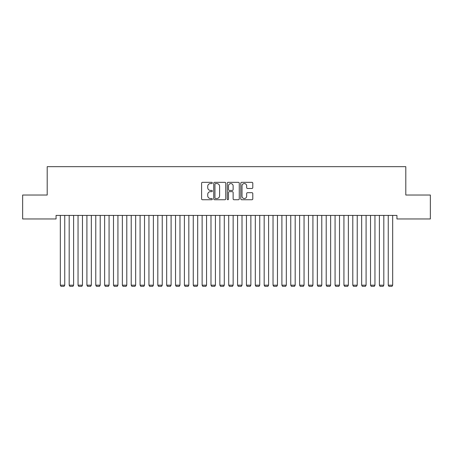<?xml version="1.0" encoding="UTF-8"?>
<svg xmlns="http://www.w3.org/2000/svg" width="453" height="453" viewBox="0 0 453 453"><rect width="100%" height="100%" fill="white"/><g stroke="black" fill="none" stroke-linecap="round" stroke-linejoin="round"><path stroke-width="0.68" d="M212.321 182.95A0.612 0.612 0 0 0 211.71 182.338L202.468 182.338A0.872 0.872 0 0 0 201.596 183.21L201.596 198.867A0.872 0.872 0 0 0 202.468 199.739L211.71 199.739A0.612 0.612 0 0 0 212.321 199.127A0.612 0.612 0 0 0 211.71 198.522L210.515 198.522A2.786 2.786 0 0 1 207.729 195.736L207.729 194.433A2.786 2.786 0 0 1 210.515 191.647L211.71 191.647A0.612 0.612 0 0 0 212.321 191.041A0.612 0.612 0 0 0 211.71 190.43L210.515 190.43A2.786 2.786 0 0 1 207.729 187.644L207.729 186.342A2.786 2.786 0 0 1 210.515 183.556L211.71 183.556A0.612 0.612 0 0 0 212.321 182.95M251.925 188.471A0.872 0.872 0 0 0 252.797 187.604L252.797 183.21A0.872 0.872 0 0 0 251.925 182.338L241.659 182.338A0.872 0.872 0 0 0 240.786 183.21L240.786 198.867A0.872 0.872 0 0 0 241.659 199.739L251.925 199.739A0.872 0.872 0 0 0 252.797 198.867L252.797 193.561A0.872 0.872 0 0 0 251.925 192.689L247.531 192.689A0.872 0.872 0 0 0 246.664 193.561L246.664 196.194A2.327 2.327 0 0 1 244.337 198.522A2.327 2.327 0 0 1 242.01 196.194L242.01 185.883A2.327 2.327 0 0 1 244.337 183.556A2.327 2.327 0 0 1 246.664 185.883L246.664 187.604A0.872 0.872 0 0 0 247.531 188.471L251.925 188.471M396.936 215.413L56.064 215.413L56.064 218.958L22.65 218.958L22.65 195.028L47.203 195.028L47.203 166.664L405.797 166.664L405.797 195.028L430.35 195.028L430.35 218.958L396.936 218.958L396.936 215.413M225.741 183.21A0.872 0.872 0 0 0 224.869 182.338L214.603 182.338A0.872 0.872 0 0 0 213.731 183.21L213.731 198.867A0.872 0.872 0 0 0 214.603 199.739L224.869 199.739A0.872 0.872 0 0 0 225.741 198.867L225.741 183.21M228.131 182.338L238.397 182.338A0.872 0.872 0 0 1 239.269 183.21L239.269 198.867A0.872 0.872 0 0 1 238.397 199.739L234.003 199.739A0.872 0.872 0 0 1 233.131 198.867L233.131 192.519A0.872 0.872 0 0 0 232.264 191.647L229.348 191.647A0.872 0.872 0 0 0 228.482 192.519L228.482 199.127A0.612 0.612 0 0 1 227.87 199.739A0.612 0.612 0 0 1 227.259 199.127L227.259 183.21A0.872 0.872 0 0 1 228.131 182.338M215.56 183.556A0.612 0.612 0 0 0 214.949 184.167L214.949 197.91A0.612 0.612 0 0 0 215.56 198.522L216.823 198.522A2.786 2.786 0 0 0 219.603 195.736L219.603 186.342A2.786 2.786 0 0 0 216.823 183.556L215.56 183.556M233.131 185.928A2.327 2.327 0 0 0 230.809 183.601A2.327 2.327 0 0 0 228.482 185.928L228.482 189.558A0.872 0.872 0 0 0 229.348 190.43L232.264 190.43A0.872 0.872 0 0 0 233.131 189.558L233.131 185.928M64.751 215.413L64.751 285.18L60.317 285.18L60.317 215.413M64.751 285.18L64.083 286.336L60.985 286.336L60.317 285.18M73.612 215.413L73.612 285.18L69.179 285.18L69.179 215.413M73.612 285.18L72.95 286.336L69.847 286.336L69.179 285.18M82.474 215.413L82.474 285.18L78.046 285.18L78.046 215.413M82.474 285.18L81.812 286.336L78.709 286.336L78.046 285.18M91.336 215.413L91.336 285.18L86.908 285.18L86.908 215.413M91.336 285.18L90.674 286.336L87.571 286.336L86.908 285.18M100.204 215.413L100.204 285.18L95.77 285.18L95.77 215.413M100.204 285.18L99.535 286.336L96.432 286.336L95.77 285.18M109.065 215.413L109.065 285.18L104.632 285.18L104.632 215.413M109.065 285.18L108.397 286.336L105.3 286.336L104.632 285.18M117.927 215.413L117.927 285.18L113.493 285.18L113.493 215.413M117.927 285.18L117.265 286.336L114.162 286.336L113.493 285.18M126.789 215.413L126.789 285.18L122.361 285.18L122.361 215.413M126.789 285.18L126.127 286.336L123.023 286.336L122.361 285.18M135.657 215.413L135.657 285.18L131.223 285.18L131.223 215.413M135.657 285.18L134.988 286.336L131.885 286.336L131.223 285.18M144.518 215.413L144.518 285.18L140.085 285.18L140.085 215.413M144.518 285.18L143.85 286.336L140.753 286.336L140.085 285.18M153.38 215.413L153.38 285.18L148.946 285.18L148.946 215.413M153.38 285.18L152.718 286.336L149.615 286.336L148.946 285.18M162.242 215.413L162.242 285.18L157.814 285.18L157.814 215.413M162.242 285.18L161.579 286.336L158.476 286.336L157.814 285.18M171.104 215.413L171.104 285.18L166.676 285.18L166.676 215.413M171.104 285.18L170.441 286.336L167.338 286.336L166.676 285.18M179.971 215.413L179.971 285.18L175.538 285.18L175.538 215.413M179.971 285.18L179.303 286.336L176.2 286.336L175.538 285.18M188.833 215.413L188.833 285.18L184.399 285.18L184.399 215.413M188.833 285.18L188.165 286.336L185.067 286.336L184.399 285.18M197.695 215.413L197.695 285.18L193.261 285.18L193.261 215.413M197.695 285.18L197.032 286.336L193.929 286.336L193.261 285.18M206.557 215.413L206.557 285.18L202.129 285.18L202.129 215.413M206.557 285.18L205.894 286.336L202.791 286.336L202.129 285.18M215.418 215.413L215.418 285.18L210.99 285.18L210.99 215.413M215.418 285.18L214.756 286.336L211.653 286.336L210.99 285.18M224.286 215.413L224.286 285.18L219.852 285.18L219.852 215.413M224.286 285.18L223.618 286.336L220.515 286.336L219.852 285.18M233.148 215.413L233.148 285.18L228.714 285.18L228.714 215.413M233.148 285.18L232.485 286.336L229.382 286.336L228.714 285.18M242.01 215.413L242.01 285.18L237.582 285.18L237.582 215.413M242.01 285.18L241.347 286.336L238.244 286.336L237.582 285.18M250.871 215.413L250.871 285.18L246.443 285.18L246.443 215.413M250.871 285.18L250.209 286.336L247.106 286.336L246.443 285.18M259.739 215.413L259.739 285.18L255.305 285.18L255.305 215.413M259.739 285.18L259.071 286.336L255.968 286.336L255.305 285.18M268.601 215.413L268.601 285.18L264.167 285.18L264.167 215.413M268.601 285.18L267.933 286.336L264.835 286.336L264.167 285.18M277.463 215.413L277.463 285.18L273.029 285.18L273.029 215.413M277.463 285.18L276.8 286.336L273.697 286.336L273.029 285.18M286.324 215.413L286.324 285.18L281.896 285.18L281.896 215.413M286.324 285.18L285.662 286.336L282.559 286.336L281.896 285.18M295.186 215.413L295.186 285.18L290.758 285.18L290.758 215.413M295.186 285.18L294.524 286.336L291.421 286.336L290.758 285.18M304.054 215.413L304.054 285.18L299.62 285.18L299.62 215.413M304.054 285.18L303.385 286.336L300.282 286.336L299.62 285.18M312.915 215.413L312.915 285.18L308.482 285.18L308.482 215.413M312.915 285.18L312.247 286.336L309.15 286.336L308.482 285.18M321.777 215.413L321.777 285.18L317.343 285.18L317.343 215.413M321.777 285.18L321.115 286.336L318.012 286.336L317.343 285.18M330.639 215.413L330.639 285.18L326.211 285.18L326.211 215.413M330.639 285.18L329.977 286.336L326.873 286.336L326.211 285.18M339.507 215.413L339.507 285.18L335.073 285.18L335.073 215.413M339.507 285.18L338.838 286.336L335.735 286.336L335.073 285.18M348.368 215.413L348.368 285.18L343.935 285.18L343.935 215.413M348.368 285.18L347.7 286.336L344.603 286.336L343.935 285.18M357.23 215.413L357.23 285.18L352.796 285.18L352.796 215.413M357.23 285.18L356.568 286.336L353.465 286.336L352.796 285.18M366.092 215.413L366.092 285.18L361.664 285.18L361.664 215.413M366.092 285.18L365.429 286.336L362.326 286.336L361.664 285.18M374.954 215.413L374.954 285.18L370.526 285.18L370.526 215.413M374.954 285.18L374.291 286.336L371.188 286.336L370.526 285.18M383.821 215.413L383.821 285.18L379.388 285.18L379.388 215.413M383.821 285.18L383.153 286.336L380.05 286.336L379.388 285.18M392.683 215.413L392.683 285.18L388.249 285.18L388.249 215.413M392.683 285.18L392.015 286.336L388.917 286.336L388.249 285.18"/></g></svg>

